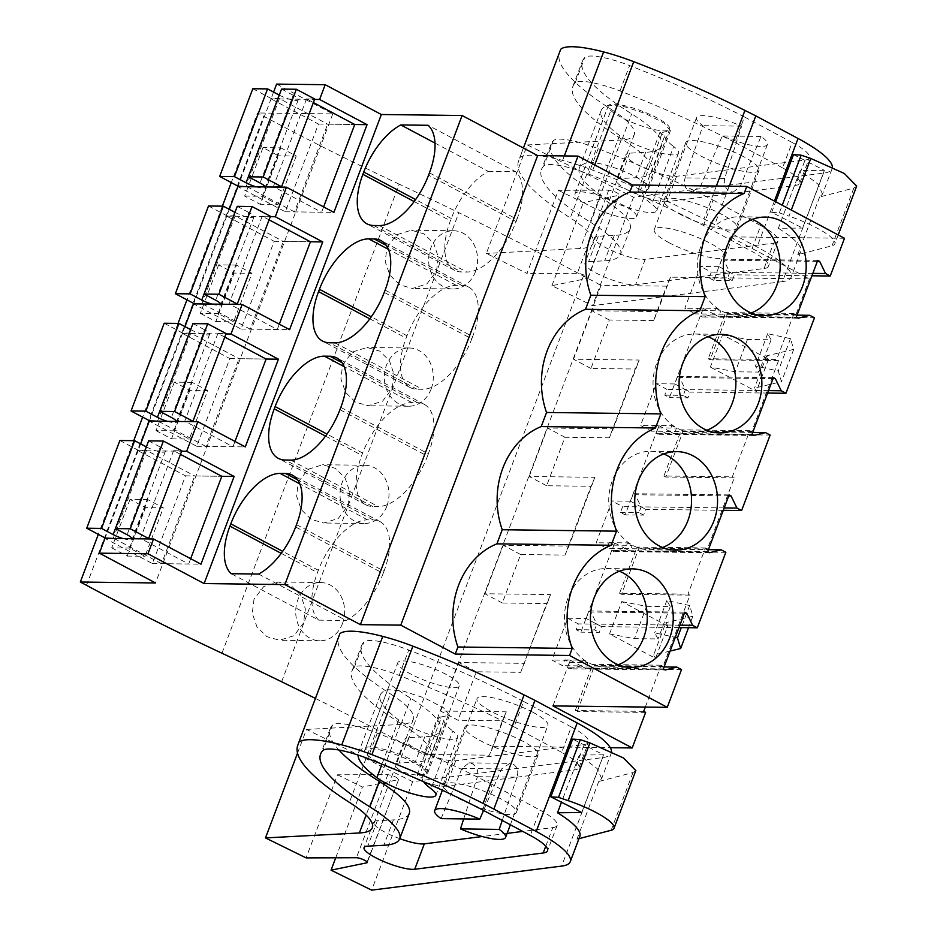 <?xml version="1.0" encoding="UTF-8"?>
<svg xmlns="http://www.w3.org/2000/svg" width="937" height="937" viewBox="0 0 937 937"><rect width="100%" height="100%" fill="white"/><g stroke="black" fill="none" stroke-linecap="round" stroke-linejoin="round"><path stroke-width="0.7" stroke-dasharray="4.68 3.51" d="M844.495 238.267L730.216 236.85L809.439 278.898L670.517 277.165L666.617 286.148L601.039 285.34L423.793 754.39L489.372 755.21L502.373 720.811L458.006 720.26L440.577 711.019L506.273 711.827L493.284 746.227L610.256 747.679M221.952 653.23L399.197 184.167A1212.935 260.943 20.7 0 1 458.872 212.711A1212.876 260.931 20.7 0 1 583.47 276.017L601.039 285.34M399.197 184.167A815.998 175.547 20.7 0 1 263.742 116.247L257.57 112.967L231.263 182.586M276.602 84.107L332.764 113.904L257.57 112.967M588.003 205.016A32.854 7.063 20.7 0 1 575.072 193.619A32.854 7.063 20.7 0 1 592.746 193.736A32.854 7.063 20.7 0 1 623.585 205.449A32.854 7.063 20.7 0 1 636.528 216.845A32.854 7.063 20.7 0 1 618.853 216.728A32.854 7.063 20.7 0 1 588.003 205.016M669.147 242.753A37.902 8.152 20.7 0 1 654.225 229.612A37.902 8.152 20.7 0 1 674.617 229.741A37.902 8.152 20.7 0 1 710.211 243.257A37.902 8.152 20.7 0 1 725.133 256.398A37.902 8.152 20.7 0 1 704.741 256.269A37.902 8.152 20.7 0 1 669.147 242.753M670.517 277.165L657.528 311.564L653.616 320.548L666.617 286.148M653.616 320.548L609.261 319.997L590.942 368.475L635.298 369.026L622.309 403.414L609.308 437.813L564.952 437.263L546.634 485.741L590.989 486.291L578 520.679L564.999 555.079L520.632 554.528L502.326 602.995L546.681 603.545L520.691 672.333L476.324 671.782L458.006 720.26M315.429 698.416A1212.876 260.931 20.7 0 1 406.225 745.067L423.793 754.39M386.946 247.462L396.632 234.789L411.273 230.221L424.004 233.828L433.784 243.538L438.305 257.078L436.466 271.226L426.909 283.899L412.479 288.479L399.783 284.848L389.897 275.138L385.201 261.61L386.946 247.462M298.329 481.993L308.015 469.32L322.644 464.74L335.376 468.359L345.167 478.057L349.688 491.609L347.85 505.746L338.292 518.43L323.862 523.01L311.166 519.379L301.281 509.669L296.584 496.142L298.329 481.993M342.637 364.727L352.324 352.054L366.964 347.475L379.696 351.094L389.476 360.792L393.997 374.343L392.158 388.48L382.601 401.165L368.171 405.744L355.474 402.114L345.589 392.404L340.892 378.876L342.637 364.727M254.021 599.258L252.264 613.395L256.972 626.923L266.858 636.645L279.554 640.276L293.984 635.684L303.541 623.011L305.38 608.874L300.859 595.323L291.067 585.613L278.336 582.006L263.707 586.574L254.021 599.258M86.509 585.309L263.742 116.247M222.35 206.152L186.943 299.852M178.042 323.417L142.635 417.117M133.733 440.683L98.326 534.383M332.764 113.904L155.519 582.966M244.651 196.067L262.442 196.29L277.938 204.512L260.146 204.289L278.465 155.811L262.969 147.589L244.651 196.067L260.146 204.289M262.442 196.29L280.76 147.812L262.969 147.589M236.452 265.077L218.661 264.855L234.156 273.077L251.948 273.299L233.629 321.778L218.134 313.555L236.452 265.077L251.948 273.299M218.661 264.855L200.342 313.333L218.134 313.555M192.144 382.343L174.352 382.12L189.836 390.342L207.639 390.565L189.321 439.043L173.825 430.821L192.144 382.343L207.639 390.565M174.352 382.12L156.034 430.598L173.825 430.821M147.835 499.608L130.032 499.386L145.528 507.608L163.319 507.831L145.001 556.309L129.517 548.086L147.835 499.608L163.319 507.831M130.032 499.386L111.726 547.864L129.517 548.086M184.964 326.615L182.399 333.408L229.846 358.578L196.7 446.293L149.252 421.123M229.272 209.349L226.707 216.142L274.154 241.313L241.008 329.039L193.561 303.857M273.581 92.084L271.016 98.877L318.463 124.059L285.328 211.774L237.869 186.592M140.655 443.88L138.09 450.674L185.538 475.844L152.391 563.559L104.944 538.388M271.016 98.877L314.586 99.416M730.216 236.85L713.771 280.362L732.254 280.596L734.432 274.822L811.91 275.783M645.335 707.048L661.147 665.211L663.08 666.23L689.948 595.136L688.004 594.105L705.456 547.946L707.388 548.965L734.257 477.87L732.324 476.839L746.754 438.645L749.764 430.68L751.697 431.711L778.565 360.604L776.632 359.585L708.196 358.73L710.129 359.761L727.581 313.59L725.636 312.56L708.196 358.73M809.439 278.898L796.017 314.445L794.072 313.415L776.632 359.585M713.771 280.362L709.086 277.879L727.569 278.113L732.254 280.596M552.971 705.912L569.415 662.4L564.73 659.906L562.551 665.68L551.893 660.023L567.681 618.244L578.34 623.901L576.161 629.676L580.846 632.159L613.723 545.135L609.038 542.652L606.86 548.414L596.213 542.769L612.002 500.979L622.648 506.636L620.47 512.41L625.155 514.893L658.032 427.869L653.358 425.386L651.168 431.149L640.521 425.503L656.31 383.725L666.957 389.37L664.778 395.145L669.463 397.628L702.34 310.604L697.667 308.121L695.488 313.895L684.83 308.238L700.618 266.459L711.277 272.105L709.086 277.879M667.718 626.021L621.746 601.624L609.53 633.939L655.513 658.336L667.718 626.021L665.844 622.672L653.628 654.986L655.513 658.336M722.579 334.778L747.468 339.475L771.104 339.768L767.684 333.689L790.477 338.667L793.721 349.36L766.677 355.826L768.551 359.176L722.579 334.778L710.363 367.093L735.252 371.79L758.888 372.083L755.48 366.004L778.272 370.982L781.505 381.675L754.461 388.141L756.346 391.49L710.363 367.093M768.551 359.176L756.346 391.49M502.326 602.995L484.886 593.753L550.593 594.562L520.691 672.333M484.886 593.753L503.204 545.275L568.9 546.095L564.999 555.079M546.634 485.741L529.206 476.488L594.901 477.308L568.9 546.095M529.206 476.488L547.513 428.01L613.22 428.83L609.308 437.813M590.942 368.475L573.514 359.222L639.21 360.042L613.22 428.83M573.514 359.222L591.833 310.744L657.528 311.564M796.017 314.445L727.581 313.59M778.565 360.604L710.129 359.761M751.697 431.711L683.272 430.856L681.328 429.825L663.888 475.996L732.324 476.839M734.257 477.87L665.82 477.027L683.272 430.856M707.388 548.965L638.952 548.122L637.019 547.091L619.58 593.262L688.004 594.105M689.948 595.136L621.512 594.292L638.952 548.122M663.08 666.23L594.644 665.387L592.711 664.356L575.259 710.527L577.204 711.546L594.644 665.387M645.64 712.401L577.204 711.546M440.577 711.019L458.896 662.541L524.591 663.349M621.149 117.289A32.854 7.063 20.7 0 1 608.207 105.904A32.854 7.063 20.7 0 1 625.881 106.022A32.854 7.063 20.7 0 1 656.732 117.734A32.854 7.063 20.7 0 1 669.662 129.13A32.854 7.063 20.7 0 1 652 129.013A32.854 7.063 20.7 0 1 621.149 117.289M724.688 178.393C723.54 184.109 725.25 188.419 729.829 191.324L733.074 192.19L692.256 191.687L688.777 190.808C684.631 187.915 683.413 183.605 685.111 177.901L702.949 125.675A37.902 8.152 20.7 0 1 696.531 117.652A37.902 8.152 20.7 0 1 741.659 126.155L724.688 178.393L685.111 177.901M733.074 192.19L740.16 186.604L761.02 136.427A37.902 8.152 20.7 0 1 767.438 144.45A37.902 8.152 20.7 0 1 722.31 135.947L700.583 186.112L692.256 191.687M609.261 319.997L591.833 310.744M639.21 360.042L635.298 369.026M475.446 271.707A29.129 24.491 -89.3 0 1 452.758 288.983A29.129 24.491 -89.3 0 1 430.797 248.012A29.129 24.491 -89.3 0 1 453.485 230.736A29.129 24.491 -89.3 0 1 475.446 271.707M280.76 147.812L296.256 156.034L278.465 155.811M296.256 156.034L277.938 204.512M226.707 216.142L270.278 216.681M285.328 211.774L333.912 212.371M318.463 124.059L354.736 124.504L327.634 124.164L294.487 211.879L321.59 212.219L274.143 187.049M434.979 143.08L488.341 171.401A55.588 27.642 -62 0 0 451.283 218.485L450.404 220.792A55.588 27.642 -62 0 0 454.457 270.278A55.588 27.642 -62 0 0 461.332 271.953L466.802 272.023A55.588 27.642 -62 0 0 516.1 221.612L428.572 175.16M429.439 172.853L516.978 219.305L516.1 221.612M516.978 219.305A55.588 27.642 -62 0 0 515.678 171.74L428.139 125.289M488.341 171.401L515.678 171.74M812.824 273.37L729.747 272.339L734.432 274.822M817.357 261.376L723.868 260.205L729.747 272.339L727.569 278.113M817.732 260.369L721.923 259.186L723.868 260.205M721.923 259.186L719.089 266.682L700.618 266.459M796.274 317.163L700.466 315.968L703.312 308.46L684.83 308.238M798.219 318.182L702.41 316.999L713.959 314.118L695.488 313.895M700.466 315.968L702.41 316.999M797.036 315.148L713.959 314.118L718.644 316.601L814.452 317.795M767.602 393.048L690.124 392.088L687.934 397.862L669.463 397.628M702.34 310.604L720.822 310.838L718.644 316.601M752.352 219.41A49.274 41.415 90.7 0 0 739.375 216.763A49.274 41.415 90.7 0 0 697.351 265.511A49.274 41.415 90.7 0 0 738.157 315.3A49.274 41.415 90.7 0 0 751.181 312.97M794.072 313.415L725.636 312.56M719.089 266.682L729.747 272.339L711.277 272.105M703.312 308.46L713.959 314.118L716.137 308.343L720.822 310.838M697.667 308.121L716.137 308.343M747.468 339.475L735.252 371.79M766.677 355.826L754.461 388.141M741.659 126.155L702.949 125.675M761.02 136.427L722.31 135.947M771.104 339.768L758.888 372.083M793.721 349.36L781.505 381.675M790.477 338.667L778.272 370.982M767.684 333.689L755.48 366.004M506.273 711.827L502.373 720.811M493.284 746.227L489.372 755.21M446.352 674.511A32.854 7.063 -159.3 0 0 415.501 662.787A32.854 7.063 -159.3 0 0 397.827 662.67A32.854 7.063 -159.3 0 0 410.757 674.066A32.854 7.063 -159.3 0 0 441.608 685.779A32.854 7.063 -159.3 0 0 459.282 685.896A32.854 7.063 -159.3 0 0 446.352 674.511M532.966 712.319A37.902 8.152 -159.3 0 0 497.371 698.791A37.902 8.152 -159.3 0 0 476.98 698.662A37.902 8.152 -159.3 0 0 491.902 711.804A37.902 8.152 -159.3 0 0 527.496 725.32A37.902 8.152 -159.3 0 0 547.887 725.461A37.902 8.152 -159.3 0 0 532.966 712.319M476.324 671.782L458.896 662.541M550.593 594.562L546.681 603.545M569.415 662.4L587.897 662.623L585.707 668.397L581.034 665.914L562.551 665.68M681.515 669.58L585.707 668.397M385.248 765.47A32.854 7.063 20.7 0 1 377.611 761.781A32.854 7.063 20.7 0 1 364.68 750.396A32.854 7.063 20.7 0 1 382.355 750.514A32.854 7.063 20.7 0 1 413.205 762.226A32.854 7.063 20.7 0 1 426.136 773.611A32.854 7.063 20.7 0 1 393.13 768.703M441.093 818.633L461.953 768.457L469.039 762.87L472.283 763.737C476.863 766.653 478.584 770.964 477.437 776.679L517.013 777.171C518.7 771.456 517.482 767.157 513.347 764.252L509.857 763.374L501.529 768.949L483.562 810.446M502.244 820.437L517.013 777.171M463.698 818.915L477.437 776.679M661.147 665.211L592.711 664.356M643.696 711.37L575.259 710.527M613.723 545.135L632.206 545.357L630.027 551.132L625.342 548.649L606.86 548.414M725.835 552.326L630.027 551.132M678.985 627.579L601.495 626.619L599.317 632.381L580.846 632.159M576.161 629.676L594.632 629.898L599.317 632.381M567.681 618.244L586.164 618.479L596.822 624.136L594.632 629.898M679.899 625.166L578.34 623.901M586.164 618.479L588.998 610.971L684.806 612.166M663.349 668.948L567.541 667.765L570.375 660.257L551.893 660.023M570.375 660.257L581.034 665.914L583.212 660.14L587.897 662.623M564.73 659.906L583.212 660.14M609.53 633.939L634.419 638.636L658.055 638.929L654.647 632.85L675.284 637.359M670.119 651.051L653.628 654.986M621.746 601.624L646.635 606.321L634.419 638.636M664.11 666.945L581.034 665.914L569.473 668.784L665.282 669.978M684.432 613.161L590.931 612.002L596.822 624.136L601.495 626.619M590.931 612.002L588.998 610.971M567.541 667.765L569.473 668.784M619.416 571.207A49.274 41.415 90.7 0 0 606.45 568.548A49.274 41.415 90.7 0 0 564.425 617.307A49.274 41.415 90.7 0 0 605.22 667.085A49.274 41.415 90.7 0 0 618.256 664.755M296.502 524.65L384.041 571.09A55.588 27.642 -62 0 0 379.989 521.616A55.588 27.642 -62 0 0 373.125 519.941L367.644 519.871A55.588 27.642 -62 0 0 318.346 570.282L317.479 572.589A55.588 27.642 -62 0 0 318.779 620.142L231.24 573.702M258.577 574.041L346.104 620.481A55.588 27.642 -62 0 0 383.174 573.397L295.635 526.957M318.779 620.142L346.104 620.481M384.041 571.09L383.174 573.397M138.09 450.674L181.649 451.212M185.538 475.844L221.811 476.301L194.709 475.961L161.562 563.676L188.665 564.015L141.218 538.834M152.391 563.559L200.975 564.168M111.726 547.864L127.209 556.086L145.528 507.608M127.209 556.086L145.001 556.309M342.509 623.492A29.129 24.491 -89.3 0 1 319.822 640.779A29.129 24.491 -89.3 0 1 297.861 599.809A29.129 24.491 -89.3 0 1 320.548 582.521A29.129 24.491 -89.3 0 1 342.509 623.492M646.635 606.321L670.271 606.614L666.851 600.535L689.644 605.513L692.888 616.206L665.844 622.672M692.888 616.206L688.543 627.696M689.644 605.513L681.293 627.603M666.851 600.535L654.647 632.85M670.271 606.614L658.055 638.929M768.516 390.635L685.439 389.605L690.124 392.088M773.048 378.63L679.559 377.47L685.439 389.605L683.26 395.379L687.934 397.862M773.423 377.634L677.615 376.451L679.559 377.47M677.615 376.451L674.781 383.947L656.31 383.725M751.966 434.417L656.158 433.234L658.992 425.726L640.521 425.503M753.91 435.447L658.102 434.264L669.65 431.383L651.168 431.149M656.158 433.234L658.102 434.264M752.727 432.414L669.65 431.383L674.335 433.866L770.144 435.061M723.294 510.314L645.804 509.353L643.625 515.116L625.155 514.893M658.032 427.869L676.514 428.092L674.335 433.866M708.032 336.676A49.274 41.415 90.7 0 0 695.067 334.029A49.274 41.415 90.7 0 0 653.042 382.776A49.274 41.415 90.7 0 0 693.848 432.566A49.274 41.415 90.7 0 0 706.873 430.235M664.778 395.145L683.26 395.379M674.781 383.947L685.439 389.605L666.957 389.37M658.992 425.726L669.65 431.383L671.829 425.609L676.514 428.092M653.358 425.386L671.829 425.609M665.82 477.027L663.888 475.996M749.764 430.68L681.328 429.825M385.13 290.119L472.67 336.57A55.588 27.642 -62 0 0 468.605 287.085A55.588 27.642 -62 0 0 461.742 285.41L456.272 285.34A55.588 27.642 -62 0 0 406.963 335.751L406.096 338.058A55.588 27.642 -62 0 0 410.148 387.543A55.588 27.642 -62 0 0 417.012 389.218L422.493 389.288A55.588 27.642 -62 0 0 471.791 338.878L384.252 292.426M472.67 336.57L471.791 338.878M274.154 241.313L310.428 241.769L283.325 241.43L250.179 329.145L277.282 329.484L229.834 304.302M241.008 329.039L289.603 329.637M182.399 333.408L225.969 333.947M200.342 313.333L215.838 321.555L234.156 273.077M215.838 321.555L233.629 321.778M431.137 388.972A29.129 24.491 -89.3 0 1 408.45 406.248A29.129 24.491 -89.3 0 1 386.477 365.278A29.129 24.491 -89.3 0 1 409.176 347.99A29.129 24.491 -89.3 0 1 431.137 388.972M594.901 477.308L590.989 486.291M564.952 437.263L547.513 428.01M724.207 507.901L641.131 506.87L645.804 509.353M728.74 495.896L635.251 494.736L641.131 506.87L638.952 512.633L643.625 515.116M729.115 494.9L633.307 493.705L635.251 494.736M633.307 493.705L630.472 501.213L612.002 500.979M707.658 551.682L611.849 550.499L614.684 542.991L596.213 542.769M709.602 552.713L613.782 551.518L625.342 548.649L708.419 549.679M611.849 550.499L613.782 551.518M663.724 453.941A49.274 41.415 90.7 0 0 650.758 451.283A49.274 41.415 90.7 0 0 608.734 500.042A49.274 41.415 90.7 0 0 649.528 549.832A49.274 41.415 90.7 0 0 662.564 547.501M620.47 512.41L638.952 512.633M630.472 501.213L641.131 506.87L622.648 506.636M614.684 542.991L625.342 548.649L627.521 542.874L632.206 545.357M609.038 542.652L627.521 542.874M621.512 594.292L619.58 593.262M705.456 547.946L637.019 547.091M340.822 407.384L428.35 453.824A55.588 27.642 -62 0 0 424.297 404.351A55.588 27.642 -62 0 0 417.433 402.676L411.964 402.605A55.588 27.642 -62 0 0 362.654 453.016L361.787 455.323A55.588 27.642 -62 0 0 365.84 504.797A55.588 27.642 -62 0 0 372.703 506.484L378.185 506.542A55.588 27.642 -62 0 0 427.483 456.143L339.944 409.692M428.35 453.824L427.483 456.143M229.846 358.578L266.12 359.035L239.017 358.695L205.871 446.41L232.973 446.75L185.526 421.568M196.7 446.293L245.295 446.902M156.034 430.598L171.53 438.821L189.836 390.342M171.53 438.821L189.321 439.043M386.829 506.238A29.129 24.491 -89.3 0 1 364.142 523.514A29.129 24.491 -89.3 0 1 342.169 482.543A29.129 24.491 -89.3 0 1 364.856 465.256A29.129 24.491 -89.3 0 1 386.829 506.238M520.632 554.528L503.204 545.275M313.391 102.566L306.528 98.924L314.738 99.017M252.814 88.722L271.215 98.479L279.425 98.584L327.634 124.164M279.285 95.105A12.907 2.776 -159.3 0 0 291.36 99.685A12.907 2.776 -159.3 0 0 298.259 99.72A12.907 2.776 -159.3 0 0 293.187 95.246L260.041 182.961M281.568 89.074L293.187 95.246M256.082 186.814A12.907 2.776 -159.3 0 0 265.124 187.435A12.907 2.776 -159.3 0 0 265.112 186.931M247.04 186.709L294.487 211.879M306.528 98.924L273.381 186.639M323.605 206.901L321.59 212.219M279.425 98.584L246.279 186.299M271.215 98.479L238.068 186.194M269.083 219.832L262.208 216.178L270.43 216.283M208.506 205.988L226.895 215.744L235.117 215.85L283.325 241.43M234.976 212.371A12.907 2.776 -159.3 0 0 247.052 216.939A12.907 2.776 -159.3 0 0 253.95 216.974A12.907 2.776 -159.3 0 0 248.879 212.5L215.733 300.227M237.248 206.339L248.879 212.5M211.762 304.08A12.907 2.776 -159.3 0 0 220.804 304.701A12.907 2.776 -159.3 0 0 220.804 304.197M202.732 303.975L250.179 329.145M262.208 216.178L229.061 303.904M279.296 324.167L277.282 329.484M235.117 215.85L201.97 303.565M226.895 215.744L193.76 303.459M224.775 337.097L217.899 333.443L226.11 333.549M164.186 323.242L182.586 333.01L190.797 333.115L239.017 358.695M190.668 329.637A12.907 2.776 -159.3 0 0 202.743 334.204A12.907 2.776 -159.3 0 0 209.642 334.24A12.907 2.776 -159.3 0 0 204.559 329.765L171.412 417.48M192.94 323.605L204.559 329.765M167.454 421.345A12.907 2.776 -159.3 0 0 176.496 421.955A12.907 2.776 -159.3 0 0 176.496 421.463M158.423 421.24L205.871 446.41M217.899 333.443L184.753 421.17M234.976 441.432L232.973 446.75M190.797 333.115L157.662 420.83M182.586 333.01L149.44 420.725M180.466 454.363L173.591 450.709L181.801 450.814M119.877 440.507L138.278 450.275L146.488 450.369L194.709 475.961M146.348 446.902A12.907 2.776 -159.3 0 0 158.435 451.47A12.907 2.776 -159.3 0 0 165.334 451.505A12.907 2.776 -159.3 0 0 160.25 447.031L127.104 534.746M148.632 440.87L160.25 447.031M123.145 538.611A12.907 2.776 -159.3 0 0 132.187 539.22A12.907 2.776 -159.3 0 0 132.176 538.728M114.115 538.494L161.562 563.676M173.591 450.709L140.445 538.424M190.668 558.698L188.665 564.015M146.488 450.369L113.342 538.096M138.278 450.275L105.131 537.99M793.487 154.628L824.408 170.347L802.611 228.054L771.678 212.336L779.35 212.886L782.243 205.238M771.678 212.336L775.684 201.76M824.408 170.347L800.163 170.581L778.354 228.288L802.611 228.054M558.358 190.316L583.306 202.591L619.052 195.247C618.947 193.256 615.504 191.57 608.699 190.164L558.358 190.316L526.957 273.417L486.35 253.435L527.344 144.942L633.517 197.18L823.494 173.146A88.441 19.021 -159.3 0 0 832.115 168.742L822.51 194.135L819.606 197.004L853.83 188.079L856.617 186.252M822.51 194.135L818.106 184.202L800.163 170.581M779.35 212.886L788.989 216.154L791.296 210.04M819.606 197.004L797.797 254.712L832.021 245.787A45.48 9.78 -159.3 0 0 834.867 243.819A45.48 9.78 -159.3 0 0 788.989 216.154M797.797 254.712A88.441 19.021 -159.3 0 0 800.713 251.842A88.441 19.021 -159.3 0 0 778.354 228.288M823.494 173.146L782.5 281.639A88.441 19.021 -159.3 0 0 791.109 277.235A88.441 19.021 -159.3 0 0 757.061 246.981L703.933 218.918A290.587 62.521 -159.3 0 0 592.746 170.171A68.225 14.676 -159.3 0 0 562.622 160.414A74.445 16.011 -159.3 0 0 519.707 157.791L518.512 161.211A227.41 48.923 -159.3 0 0 570.27 217.899A101.067 21.75 -159.3 0 1 593.238 243.198A101.067 21.75 -159.3 0 1 580.214 248.504L486.35 253.435M832.115 168.742A88.441 19.021 -159.3 0 0 832.384 167.149M782.5 281.639L592.524 305.673L551.905 285.691L587.651 278.348A6.313 1.359 -159.3 0 0 588.12 278.066A6.313 1.359 -159.3 0 0 584.173 275.162A6.313 1.359 -159.3 0 0 577.297 273.264L526.957 273.417M764.053 268.521A44.789 9.639 -159.3 0 0 768.41 266.295A44.789 9.639 -159.3 0 0 751.169 250.975L703.453 225.454A290.587 62.521 -159.3 0 0 588.6 174.059A43.079 9.265 -159.3 0 0 543.741 166.072A202.989 43.676 -159.3 0 0 541.445 169.597A202.989 43.676 -159.3 0 0 590.685 222.385A122.958 26.459 -159.3 0 1 620.517 254.36A122.958 26.459 -159.3 0 1 604.67 260.814L588.6 261.657A28.578 6.149 -159.3 0 0 584.922 263.156A28.578 6.149 -159.3 0 0 604.388 276.965A28.578 6.149 -159.3 0 0 635.591 284.778L764.053 268.521L773.646 243.14L645.183 259.397L635.591 284.778M587.651 278.348L619.052 195.247L588.12 278.066M551.905 285.691L583.306 202.591M633.517 197.18L592.524 305.673M527.344 144.942L621.208 140.011A101.067 21.75 -159.3 0 0 634.244 134.705A101.067 21.75 -159.3 0 0 611.275 109.406L570.27 217.899M560.701 49.31L559.506 52.718A227.41 48.923 -159.3 0 0 611.275 109.406M523.396 148.034L519.707 157.791M729.232 186.205L714.802 224.376M792.163 142.483L744.447 116.961L734.854 142.354A290.587 62.521 20.7 0 0 619.989 90.959A43.079 9.265 20.7 0 0 575.142 82.971A202.989 43.676 20.7 0 0 572.847 86.497A202.989 43.676 20.7 0 0 622.086 139.285A122.958 26.459 20.7 0 1 651.918 171.26L661.51 145.867A122.958 26.459 -159.3 0 1 645.675 152.321L629.594 153.164A28.578 6.149 -159.3 0 0 625.916 154.675A28.578 6.149 -159.3 0 0 645.382 168.473A28.578 6.149 -159.3 0 0 676.584 176.297L805.047 160.04A44.789 9.639 -159.3 0 0 809.404 157.803A44.789 9.639 -159.3 0 0 792.163 142.483L782.571 167.875A44.789 9.639 20.7 0 1 799.811 183.195A44.789 9.639 20.7 0 1 795.454 185.421L805.047 160.04M744.447 116.961A290.587 62.521 -159.3 0 0 629.594 65.567A43.079 9.265 -159.3 0 0 584.735 57.579A202.989 43.676 -159.3 0 0 582.439 61.104A202.989 43.676 -159.3 0 0 631.69 113.892A122.958 26.459 -159.3 0 1 661.51 145.867M703.453 225.454L713.045 200.061A290.587 62.521 -159.3 0 0 598.193 148.667A43.079 9.265 -159.3 0 0 553.345 140.679A202.989 43.676 -159.3 0 0 551.038 144.204A202.989 43.676 -159.3 0 0 600.289 196.993A122.958 26.459 -159.3 0 1 630.109 228.968A122.958 26.459 -159.3 0 1 614.274 235.421L598.193 236.265A28.578 6.149 -159.3 0 0 594.515 237.775A28.578 6.149 -159.3 0 0 613.981 251.573A28.578 6.149 -159.3 0 0 645.183 259.397M773.646 243.14A44.789 9.639 -159.3 0 0 778.003 240.903A44.789 9.639 -159.3 0 0 760.762 225.583L751.169 250.975M713.045 200.061L760.762 225.583M640.603 190.141A6.313 1.359 -159.3 0 0 638.038 190.293A6.313 1.359 -159.3 0 0 642.923 193.584A61.432 13.212 -159.3 0 0 651.847 204.231A34.107 7.344 -159.3 0 1 656.696 210.778A34.107 7.344 -159.3 0 1 632.44 209.045A34.107 7.344 -159.3 0 1 597.724 193.209A129.657 27.899 -159.3 0 1 579.289 168.32A129.657 27.899 -159.3 0 1 586.749 162.886A34.107 7.344 -159.3 0 1 623.726 171.26A34.107 7.344 -159.3 0 1 648.603 188.431A34.107 7.344 -159.3 0 1 640.603 190.141L662.4 132.422L659.847 132.585L664.731 135.877L642.923 193.584M679.372 213.882A39.167 8.421 -159.3 0 0 716.149 227.855A39.167 8.421 -159.3 0 0 737.22 227.996A39.167 8.421 -159.3 0 0 721.795 214.409A39.167 8.421 -159.3 0 0 685.017 200.448A39.167 8.421 -159.3 0 0 663.946 200.307A39.167 8.421 -159.3 0 0 679.372 213.882M662.4 132.422L670.4 130.723L664.286 123.262L645.534 113.553L623.328 106.349L608.558 105.178A129.657 27.899 -159.3 0 0 601.097 110.613A129.657 27.899 -159.3 0 0 619.533 135.502A34.107 7.344 -159.3 0 0 654.249 151.337A34.107 7.344 -159.3 0 0 678.505 153.071A34.107 7.344 -159.3 0 0 673.656 146.523L651.847 204.231M743.603 156.702A39.167 8.421 -159.3 0 0 706.826 142.74A39.167 8.421 -159.3 0 0 685.755 142.6A39.167 8.421 -159.3 0 0 701.169 156.174A39.167 8.421 -159.3 0 0 737.958 170.147A39.167 8.421 -159.3 0 0 759.029 170.288A39.167 8.421 -159.3 0 0 743.603 156.702M651.918 171.26A122.958 26.459 20.7 0 1 636.071 177.714L620.001 178.557A28.578 6.149 20.7 0 0 616.323 180.056L625.916 154.675M734.854 142.354L782.571 167.875M676.584 176.297L666.992 201.678L795.454 185.421M666.992 201.678A28.578 6.149 20.7 0 1 635.79 193.865A28.578 6.149 20.7 0 1 616.323 180.056M664.731 135.877A61.432 13.212 -159.3 0 0 673.656 146.523M581.748 812.531L603.557 754.824L572.636 739.106M603.557 754.824L579.312 755.046L561.486 802.224M297.533 753.125L306.493 729.419L412.667 781.657L602.643 757.611A88.441 19.021 -159.3 0 0 611.252 753.219L601.659 778.612L598.755 781.481L632.979 772.556L635.766 770.718M601.659 778.6L597.256 768.668L579.312 755.046M598.755 781.481L576.946 839.189L578.972 838.662M576.946 839.189A88.441 19.021 -159.3 0 0 579.851 836.319M611.252 753.219A88.441 19.021 -159.3 0 0 611.533 751.615M337.507 774.794L362.455 787.068L398.19 779.725C398.096 777.733 394.641 776.035 387.848 774.63L337.507 774.794L306.106 857.894M367.105 862.005L398.67 779.432M335.727 857.8L362.455 787.068M412.667 781.657L371.661 890.15M306.493 729.419L400.357 724.488A101.067 21.75 -159.3 0 0 413.381 719.183A101.067 21.75 -159.3 0 0 390.413 693.884L349.419 802.377M339.85 633.775L338.655 637.183A227.41 48.923 -159.3 0 0 390.413 693.884M571.312 726.96L523.596 701.438L513.991 726.831A290.587 62.521 20.7 0 0 399.139 675.425A43.079 9.265 20.7 0 0 354.291 667.449A202.989 43.676 20.7 0 0 351.996 670.974A202.989 43.676 20.7 0 0 401.235 723.762A122.958 26.459 20.7 0 1 431.067 755.737L440.659 730.345A122.958 26.459 -159.3 0 1 424.812 736.798L408.743 737.642A28.578 6.149 -159.3 0 0 405.053 739.141A28.578 6.149 -159.3 0 0 424.531 752.95A28.578 6.149 -159.3 0 0 455.733 760.762L584.196 744.505A44.789 9.639 -159.3 0 0 588.553 742.28A44.789 9.639 -159.3 0 0 571.312 726.96L561.708 752.352A44.789 9.639 20.7 0 1 578.961 767.672A44.789 9.639 20.7 0 1 574.592 769.898L584.196 744.505M523.596 701.438A290.587 62.521 -159.3 0 0 408.731 650.032A43.079 9.265 -159.3 0 0 363.884 642.056A202.989 43.676 -159.3 0 0 361.588 645.581A202.989 43.676 -159.3 0 0 410.828 698.37A122.958 26.459 -159.3 0 1 440.659 730.345M409.258 813.445A122.958 26.459 -159.3 0 1 393.411 819.898L377.342 820.742A28.578 6.149 -159.3 0 0 373.652 822.241A28.578 6.149 -159.3 0 0 399.736 838.662M545.756 846.216L552.795 827.605L522.752 831.412M507.104 833.391L482.286 836.53M552.795 827.605A44.789 9.639 -159.3 0 0 557.152 825.38A44.789 9.639 -159.3 0 0 539.911 810.06L530.307 835.453M482.59 809.931L492.194 784.538L539.911 810.06M492.194 784.538A290.587 62.521 -159.3 0 0 377.33 733.132A43.079 9.265 -159.3 0 0 332.483 725.156A202.989 43.676 -159.3 0 0 330.187 728.681A202.989 43.676 -159.3 0 0 338.96 750.033M422.072 778.061L443.88 720.354L438.996 717.063L441.55 716.899L419.741 774.606A6.313 1.359 -159.3 0 0 417.188 774.77A6.313 1.359 -159.3 0 0 422.072 778.061A61.432 13.212 -159.3 0 0 423.571 781.716M419.741 774.606A34.107 7.344 -159.3 0 0 427.752 772.908A34.107 7.344 -159.3 0 0 402.863 755.737A34.107 7.344 -159.3 0 0 365.898 747.363A129.657 27.899 -159.3 0 0 358.438 752.798A129.657 27.899 -159.3 0 0 358.039 755.046M458.509 798.359A39.167 8.421 -159.3 0 0 495.298 812.332A39.167 8.421 -159.3 0 0 516.369 812.473A39.167 8.421 -159.3 0 0 500.944 798.886A39.167 8.421 -159.3 0 0 464.166 784.913A39.167 8.421 -159.3 0 0 443.096 784.784A39.167 8.421 -159.3 0 0 458.509 798.359M441.55 716.899L449.549 715.189L443.435 707.74L424.672 698.03L402.477 690.827L387.707 689.655A129.657 27.899 -159.3 0 0 380.246 695.078A129.657 27.899 -159.3 0 0 398.682 719.967A34.107 7.344 -159.3 0 0 433.386 735.814A34.107 7.344 -159.3 0 0 457.643 737.536A34.107 7.344 -159.3 0 0 452.794 730.989L430.997 788.696M522.752 741.179A39.167 8.421 -159.3 0 0 485.975 727.206A39.167 8.421 -159.3 0 0 464.893 727.065A39.167 8.421 -159.3 0 0 480.318 740.652A39.167 8.421 -159.3 0 0 517.095 754.625A39.167 8.421 -159.3 0 0 538.166 754.753A39.167 8.421 -159.3 0 0 522.752 741.179M431.067 755.737A122.958 26.459 20.7 0 1 415.22 762.191L399.15 763.034A28.578 6.149 20.7 0 0 395.461 764.533L405.053 739.141M513.991 726.831L561.708 752.352M455.733 760.762L446.141 786.155L574.592 769.898M446.141 786.155A28.578 6.149 20.7 0 1 414.939 778.342A28.578 6.149 20.7 0 1 395.461 764.533M443.88 720.354A61.432 13.212 -159.3 0 0 452.794 730.989M583.47 276.017L406.225 745.067M281.627 681.761L458.872 212.711M373.793 225.501L461.332 271.953M379.262 225.571L466.802 272.023M451.283 218.485L415.606 199.558M414.166 201.56L450.404 220.792M740.16 186.604L700.583 186.112M318.346 570.282L282.681 551.354M367.644 519.871L299.817 483.879M281.229 553.357L317.479 572.589M373.125 519.941L297.697 479.908M461.953 768.457L501.529 768.949M406.963 335.751L371.298 316.823M456.272 285.34L388.433 249.347M369.846 318.826L406.096 338.058M417.012 389.218L329.484 342.766M334.954 342.837L422.493 389.288M461.742 285.41L386.313 245.389M362.654 453.016L326.99 434.089M411.964 402.605L344.125 366.613M325.537 436.092L361.787 455.323M372.703 506.484L285.176 460.032M290.646 460.102L378.185 506.542M417.433 402.676L342.005 362.642M853.83 188.079L832.021 245.787M774.407 201.08L757.061 246.981M608.699 190.164L577.297 273.264M621.208 140.011L580.214 248.504M559.506 52.718L518.512 161.211M564.32 155.917L562.622 160.414M594.714 164.947L592.746 170.171M716.36 186.041L703.933 218.918M598.193 236.265L588.6 261.657M598.193 148.667L588.6 174.059M614.274 235.421L604.67 260.814M600.289 196.993L590.685 222.385M553.345 140.679L543.741 166.072M608.558 105.178L586.749 162.886M619.533 135.502L597.724 193.209M629.594 153.164L620.001 178.557M645.675 152.321L636.071 177.714M622.086 139.285L631.69 113.892M575.142 82.971L584.735 57.579M619.989 90.959L629.594 65.567M632.979 772.556L611.17 830.264M602.643 757.611L561.65 866.104M387.848 774.63L356.447 857.73M400.357 724.488L366.133 815.085M338.655 637.183L297.661 745.676M377.342 820.742L367.749 846.134M377.33 733.132L367.737 758.525M393.411 819.898L383.819 845.291M332.483 725.156L322.89 750.549M387.707 689.655L365.898 747.363M398.682 719.967L381.98 764.159M408.743 737.642L399.15 763.034M424.812 736.798L415.22 762.191M401.235 723.762L410.828 698.37M354.291 667.449L363.884 642.056M399.139 675.425L408.731 650.032M575.072 193.619L608.207 105.904M636.528 216.845L669.662 129.13M654.225 229.612L696.531 117.652M725.133 256.398L767.438 144.45M452.758 288.983L412.479 288.491M453.485 230.736L411.273 230.209M454.457 270.278L366.929 223.826M738.157 315.3L764.159 315.617M739.375 216.763L765.377 217.079M364.68 750.396L397.827 662.67M426.136 773.611L459.282 685.896M442.381 790.242L476.98 698.662M510.36 824.783L547.887 725.461M605.22 667.085L631.222 667.413M606.45 568.548L632.452 568.876M379.989 521.616L292.449 475.164M319.822 640.779L279.554 640.276M320.548 582.521L278.336 581.994M469.039 762.87L509.857 763.374M693.848 432.566L719.85 432.882M695.067 334.029L721.068 334.345M410.148 387.543L322.609 341.091M468.605 287.085L381.078 240.633M408.45 406.248L368.171 405.744M409.176 347.99L366.964 347.475M649.528 549.832L675.542 550.148M650.758 451.283L676.76 451.611M365.84 504.797L278.301 458.357M424.297 404.351L336.758 357.899M364.142 523.514L323.862 523.01M364.856 465.256L322.644 464.74M298.259 99.72L265.124 187.435M253.95 216.974L220.804 304.701M209.642 334.24L176.496 421.955M165.334 451.505L132.187 539.22M838.217 234.941L834.867 243.819M800.713 251.842L791.109 277.235M634.244 134.705L593.238 243.198M594.515 237.775L584.922 263.156M778.003 240.903L768.41 266.295M630.109 228.968L620.517 254.36M551.038 144.204L541.445 169.597M601.097 110.613L579.289 168.32M678.505 153.071L656.696 210.778M685.755 142.6L663.946 200.307M759.029 170.288L737.22 227.996M572.847 86.497L582.439 61.104M799.811 183.195L809.404 157.803M659.847 132.585L638.038 190.293M670.412 130.723L648.603 188.431M413.381 719.183L372.387 827.676M373.652 822.241L364.06 847.634M557.152 825.38L547.559 850.773M330.187 728.681L320.595 754.074M398.658 779.432L367.257 862.532M380.246 695.078L358.438 752.798M457.643 737.536L435.846 795.244M464.893 727.065L443.096 784.784M538.166 754.753L516.369 812.473M351.996 670.974L361.588 645.581M578.961 767.672L588.553 742.28M438.996 717.063L417.188 774.77M449.561 715.2L427.752 772.908"/><path stroke-width="1.41" d="M632.498 184.999L629.828 192.05A77.01 64.735 90.7 0 0 590.849 295.214L585.52 309.315A77.01 64.735 90.7 0 0 546.54 412.479L660.831 413.896L655.49 427.998A77.01 64.735 -89.3 0 0 616.511 531.162L611.182 545.264A77.01 64.735 -89.3 0 0 572.202 648.416L569.544 655.478L667.261 707.33L681.515 669.58L676.842 667.097L665.282 669.978L663.349 668.948L684.806 612.166L686.739 613.196L692.63 625.319L697.304 627.802L725.835 552.326L721.15 549.832L709.602 552.713L707.658 551.682L729.115 494.9L731.059 495.931L736.939 508.053L741.612 510.536L770.144 435.061L765.459 432.578L753.91 435.447L751.966 434.417L773.423 377.634L775.367 378.665L781.247 390.788L785.932 393.271L814.452 317.795L809.767 315.312L798.219 318.182L796.274 317.163L817.732 260.369L819.676 261.4L825.556 273.534L830.241 276.017L844.495 238.267L746.777 186.416L632.498 184.999L578.012 156.092L537.639 155.589L462.105 115.509L381.359 114.513L325.186 84.705L276.602 84.107L273.581 92.084M98.326 534.383L80.324 582.029L86.509 585.309A815.998 175.547 20.7 0 0 221.952 653.23A1212.935 260.943 20.7 0 1 281.627 681.761A1212.876 260.931 20.7 0 1 315.429 698.416M231.263 182.586L222.35 206.152M186.943 299.852L178.042 323.417M142.635 417.117L133.733 440.683M180.466 454.363L221.811 476.301L234.121 476.453L200.975 564.168L153.527 538.986L104.944 538.388L99.357 553.158L155.519 582.966L80.324 582.029M224.775 337.097L266.12 359.035L278.441 359.187L245.295 446.902L197.848 421.72L149.252 421.123L140.655 443.88M269.083 219.832L310.428 241.769L322.75 241.922L289.603 329.637L242.156 304.466L193.561 303.857L184.964 326.615M313.391 102.566L354.736 124.504L367.058 124.656L333.912 212.371L286.464 187.201L237.869 186.592L229.272 209.349M325.186 84.705L319.611 99.474L314.586 99.416M367.058 124.656L319.611 99.474M286.464 187.201L275.302 216.74L322.75 241.922M242.156 304.466L230.982 334.005L278.441 359.187M197.848 421.72L186.674 451.271L234.121 476.453M153.527 538.986L147.952 553.767L99.357 553.158M381.359 114.513L204.114 583.564L147.952 553.767M462.105 115.509L284.871 584.571L204.114 583.564M363.743 172.033L362.865 174.341A55.588 27.642 -62 0 0 366.929 223.826A55.588 27.642 -62 0 0 373.793 225.501L379.262 225.571A55.588 27.642 -62 0 0 428.572 175.16L429.439 172.853A55.588 27.642 -62 0 0 428.139 125.289L400.802 124.949A55.588 27.642 -62 0 0 363.743 172.033L415.606 199.558M334.954 342.837A55.588 27.642 -62 0 0 384.252 292.426L385.13 290.119A55.588 27.642 -62 0 0 381.078 240.633A55.588 27.642 -62 0 0 374.203 238.958L368.733 238.888A55.588 27.642 -62 0 0 319.435 289.299L318.557 291.606A55.588 27.642 -62 0 0 322.609 341.091A55.588 27.642 -62 0 0 329.484 342.766L334.954 342.837M290.646 460.102A55.588 27.642 -62 0 0 339.944 409.692L340.822 407.384A55.588 27.642 -62 0 0 336.758 357.899A55.588 27.642 -62 0 0 329.894 356.224L324.425 356.154A55.588 27.642 -62 0 0 275.115 406.564L274.248 408.872A55.588 27.642 -62 0 0 278.301 458.357A55.588 27.642 -62 0 0 285.176 460.032L290.646 460.102M296.502 524.65A55.588 27.642 -62 0 0 292.449 475.164A55.588 27.642 -62 0 0 285.586 473.49L280.116 473.419A55.588 27.642 -62 0 0 230.807 523.83L229.94 526.137A55.588 27.642 -62 0 0 231.24 573.702L258.577 574.041A55.588 27.642 -62 0 0 295.635 526.957L296.502 524.65M284.871 584.571L360.394 624.639L537.639 155.589M578.012 156.092L400.767 625.143L360.394 624.639M546.54 412.479L541.211 426.581A77.01 64.735 90.7 0 0 502.232 529.733L496.903 543.847A77.01 64.735 90.7 0 0 457.924 646.998L455.253 654.061L400.767 625.143M746.777 186.416L744.119 193.467L629.828 192.05M660.831 413.896A77.01 64.735 -89.3 0 1 699.81 310.733L705.139 296.631A77.01 64.735 -89.3 0 1 744.119 193.467M805.34 256.246A49.274 41.415 -89.3 0 1 785.429 308.952A49.274 41.415 -89.3 0 1 764.159 315.617A49.274 41.415 -89.3 0 1 723.352 265.839A49.274 41.415 -89.3 0 1 765.377 217.079A49.274 41.415 -89.3 0 1 805.34 256.246M761.031 373.512A49.274 41.415 -89.3 0 1 741.12 426.218A49.274 41.415 -89.3 0 1 719.85 432.882A49.274 41.415 -89.3 0 1 679.044 383.104A49.274 41.415 -89.3 0 1 721.068 334.345A49.274 41.415 -89.3 0 1 761.031 373.512M672.415 608.043A49.274 41.415 -89.3 0 1 652.503 660.737A49.274 41.415 -89.3 0 1 631.222 667.413A49.274 41.415 -89.3 0 1 590.427 617.635A49.274 41.415 -89.3 0 1 632.452 568.876A49.274 41.415 -89.3 0 1 672.415 608.043M696.812 543.472A49.274 41.415 -89.3 0 1 675.542 550.148A49.274 41.415 -89.3 0 1 634.736 500.37A49.274 41.415 -89.3 0 1 676.76 451.611A49.274 41.415 -89.3 0 1 716.723 490.777A49.274 41.415 -89.3 0 1 696.812 543.472M830.241 276.017L811.91 275.783M645.335 707.048L643.696 711.37L645.64 712.401L632.206 747.949L552.971 705.912L667.261 707.33M610.256 747.679L632.206 747.949M270.278 216.681L275.302 216.74M400.802 124.949L434.979 143.08M699.81 310.733L585.52 309.315M705.139 296.631L590.849 295.214M825.556 273.534L812.824 273.37M819.676 261.4L817.357 261.376M809.767 315.312L797.036 315.148M785.932 393.271L767.602 393.048M751.181 312.97A49.274 41.415 90.7 0 0 759.427 308.624A49.274 41.415 90.7 0 0 779.338 255.93A49.274 41.415 90.7 0 0 752.352 219.41M455.253 654.061L569.544 655.478M572.202 648.416L457.924 646.998M393.13 768.703A32.854 7.063 20.7 0 1 385.248 765.47M479.803 819.114L441.093 818.633A37.902 8.152 20.7 0 1 434.674 810.622A37.902 8.152 20.7 0 1 479.803 819.114L483.562 810.446M499.175 829.397L460.465 828.917A37.902 8.152 20.7 0 0 505.593 837.409A37.902 8.152 20.7 0 0 499.175 829.397L502.244 820.437M460.465 828.917L463.698 818.915M697.304 627.802L678.985 627.579M675.284 637.359L677.439 637.828L680.672 648.521L670.119 651.051M676.842 667.097L664.11 666.945M692.63 625.319L679.899 625.166M686.739 613.196L684.432 613.161M496.903 543.847L611.182 545.264M616.511 531.162L502.232 529.733M618.256 664.755A49.274 41.415 90.7 0 0 626.502 660.421A49.274 41.415 90.7 0 0 646.413 607.715A49.274 41.415 90.7 0 0 619.416 571.207M181.649 451.212L186.674 451.271M688.543 627.696L680.672 648.521M681.293 627.603L677.439 637.828M655.49 427.998L541.211 426.581M781.247 390.788L768.516 390.635M775.367 378.665L773.048 378.63M765.459 432.578L752.727 432.414M741.612 510.536L723.294 510.314M706.873 430.235A49.274 41.415 90.7 0 0 715.118 425.89A49.274 41.415 90.7 0 0 735.03 373.195A49.274 41.415 90.7 0 0 708.032 336.676M225.969 333.947L230.982 334.005M736.939 508.053L724.207 507.901M731.059 495.931L728.74 495.896M721.15 549.832L708.419 549.679M662.564 547.501A49.274 41.415 90.7 0 0 670.81 543.155A49.274 41.415 90.7 0 0 690.721 490.461A49.274 41.415 90.7 0 0 663.724 453.941M274.143 187.049L281.592 186.744L314.738 99.017L296.338 89.261L281.568 89.074L248.422 176.788L260.041 182.961A12.907 2.776 -159.3 0 1 265.112 186.931M279.285 95.105A12.907 2.776 -159.3 0 1 279.203 95.07L267.584 88.898L252.814 88.722L219.668 176.437L238.068 186.194L247.04 186.709M281.592 186.744L263.192 176.976L248.422 176.788M279.203 95.07L246.056 182.785A12.907 2.776 -159.3 0 0 256.082 186.814M246.056 182.785L234.437 176.625L219.668 176.437M296.338 89.261L263.192 176.976M354.736 124.504L323.605 206.901M267.584 88.898L234.437 176.625M229.834 304.302L237.284 303.998L270.43 216.283L252.03 206.527L237.248 206.339L204.102 294.054L215.733 300.227A12.907 2.776 -159.3 0 1 220.804 304.197M234.976 212.371A12.907 2.776 -159.3 0 1 234.894 212.336L223.275 206.163L208.506 205.988L175.36 293.703L193.76 303.459L202.732 303.975M237.284 303.998L218.883 294.241L204.102 294.054M234.894 212.336L201.748 300.051A12.907 2.776 -159.3 0 0 211.762 304.08M201.748 300.051L190.129 293.878L175.36 293.703M252.03 206.527L218.883 294.241M310.428 241.769L279.296 324.167M223.275 206.163L190.129 293.878M185.526 421.568L192.963 421.263L226.11 333.549L207.721 323.792L192.94 323.605L159.794 411.32L171.412 417.48A12.907 2.776 -159.3 0 1 176.496 421.463M190.668 329.637A12.907 2.776 -159.3 0 1 190.586 329.59L178.967 323.429L164.186 323.242L131.051 410.968L149.44 420.725L158.423 421.24M192.963 421.263L174.575 411.507L159.794 411.32M190.586 329.59L157.439 417.316A12.907 2.776 -159.3 0 0 167.454 421.345M157.439 417.316L145.821 411.144L131.051 410.968M207.721 323.792L174.575 411.507M266.12 359.035L234.976 441.432M178.967 323.429L145.821 411.144M141.218 538.834L148.655 538.529L181.801 450.814L163.401 441.046L148.632 440.87L115.485 528.585L127.104 534.746A12.907 2.776 -159.3 0 1 132.176 538.728M146.348 446.902A12.907 2.776 -159.3 0 1 146.277 446.855L134.659 440.695L119.877 440.507L86.731 528.222L105.131 537.99L114.115 538.494M148.655 538.529L130.255 528.773L115.485 528.585M146.277 446.855L113.131 534.582A12.907 2.776 -159.3 0 0 123.145 538.611M113.131 534.582L101.512 528.409L86.731 528.222M163.401 441.046L130.255 528.773M221.811 476.301L190.668 558.698M134.659 440.695L101.512 528.409M782.243 205.238L801.158 155.179L810.786 158.447L844.354 173.497L856.676 186.112L838.217 234.941M775.684 201.76L793.487 154.628L801.158 155.179M832.384 167.149A88.441 19.021 -159.3 0 0 798.055 138.489L755.808 115.883L729.232 186.205M755.808 115.883L744.938 110.425A290.587 62.521 -159.3 0 0 633.74 61.678A68.225 14.676 -159.3 0 0 603.615 51.922A74.445 16.011 -159.3 0 0 560.701 49.31L523.396 148.034M367.105 862.005L366.789 862.825L331.054 870.168L371.661 890.15L561.65 866.104A88.441 19.021 -159.3 0 0 570.258 861.712L579.851 836.319A88.441 19.021 -159.3 0 0 557.503 812.754L581.748 812.531L550.827 796.813L558.499 797.364L580.296 739.656L589.935 742.924L623.492 757.974L635.825 770.589L614.016 828.296A45.48 9.78 -159.3 0 0 568.127 800.631L589.935 742.924M550.827 796.813L572.636 739.106L580.296 739.656M557.503 812.754L561.486 802.224M558.499 797.364L568.127 800.631M578.972 838.662L611.17 830.264A45.48 9.78 -159.3 0 0 614.016 828.296M570.258 861.712A88.441 19.021 -159.3 0 0 536.21 831.459L483.082 803.396A290.587 62.521 -159.3 0 0 371.884 754.648A68.225 14.676 -159.3 0 0 341.771 744.88A74.445 16.011 -159.3 0 0 298.856 742.268L297.661 745.676A227.41 48.923 -159.3 0 0 349.419 802.377A101.067 21.75 -159.3 0 1 372.387 827.676A101.067 21.75 -159.3 0 1 359.363 832.981L265.487 837.912L306.106 857.894L356.447 857.73A6.313 1.359 -159.3 0 1 363.322 859.639A6.313 1.359 -159.3 0 1 367.257 862.532A6.313 1.359 -159.3 0 1 366.789 862.825M611.533 751.615A88.441 19.021 -159.3 0 0 577.204 722.966L534.945 700.361L493.951 808.854M543.191 852.998A44.789 9.639 -159.3 0 0 547.559 850.773A44.789 9.639 -159.3 0 0 530.307 835.453L482.59 809.931A290.587 62.521 -159.3 0 0 367.737 758.525A43.079 9.265 -159.3 0 0 322.89 750.549A202.989 43.676 -159.3 0 0 320.595 754.074A202.989 43.676 -159.3 0 0 369.834 806.862A122.958 26.459 -159.3 0 1 399.666 838.838A122.958 26.459 -159.3 0 1 383.819 845.291L367.749 846.134A28.578 6.149 -159.3 0 0 364.06 847.634A28.578 6.149 -159.3 0 0 383.538 861.443A28.578 6.149 -159.3 0 0 414.74 869.255L543.191 852.998L545.756 846.216M331.054 870.168L335.727 857.8M297.533 753.125L265.487 837.912M534.945 700.361L524.076 694.903A290.587 62.521 -159.3 0 0 412.889 646.155A68.225 14.676 -159.3 0 0 382.764 636.387A74.445 16.011 -159.3 0 0 339.85 633.775L298.856 742.268M399.736 838.662A28.578 6.149 -159.3 0 0 424.332 843.862L414.74 869.255M522.752 831.412L507.104 833.391M482.286 836.53L424.332 843.862M399.666 838.838L409.258 813.445A122.958 26.459 -159.3 0 0 379.426 781.47L369.834 806.862M338.96 750.033A202.989 43.676 -159.3 0 0 379.426 781.47M423.571 781.716A61.432 13.212 -159.3 0 0 430.997 788.696A34.107 7.344 -159.3 0 1 435.846 795.244A34.107 7.344 -159.3 0 1 411.577 793.522A34.107 7.344 -159.3 0 1 376.873 777.675A129.657 27.899 -159.3 0 1 358.039 755.046M362.865 174.341L414.166 201.56M282.681 551.354L230.807 523.83M299.817 483.879L280.116 473.419M229.94 526.137L281.229 553.357M297.697 479.908L285.586 473.49M371.298 316.823L319.435 289.299M388.433 249.347L368.733 238.888M318.557 291.606L369.846 318.826M386.313 245.389L374.203 238.958M326.99 434.089L275.115 406.564M344.125 366.613L324.425 356.154M274.248 408.872L325.537 436.092M342.005 362.642L329.894 356.224M791.296 210.04L810.786 158.447M798.055 138.489L774.407 201.08M603.615 51.922L564.32 155.917M633.74 61.678L594.714 164.947M744.938 110.425L716.36 186.041M577.204 722.966L536.21 831.459M366.133 815.085L359.363 832.981M382.764 636.387L341.771 744.88M412.889 646.155L371.884 754.648M524.076 694.903L483.082 803.396M381.98 764.159L376.873 777.675M434.674 810.622L442.381 790.242M505.593 837.409L510.36 824.783"/></g></svg>
